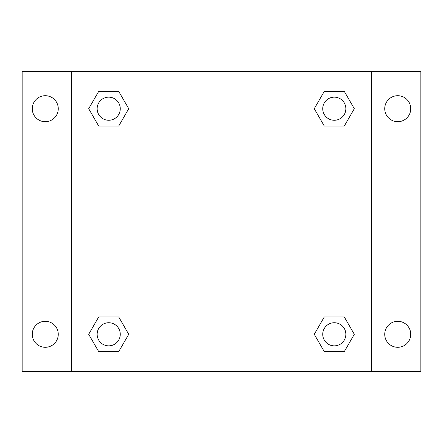 <?xml version="1.0" encoding="UTF-8"?>
<svg xmlns="http://www.w3.org/2000/svg" width="443" height="443" viewBox="0 0 443 443"><rect width="100%" height="100%" fill="white"/><g stroke="black" fill="none" stroke-linecap="round" stroke-linejoin="round"><path stroke-width="0.66" d="M22.15 71.268L420.85 71.268L420.85 371.732L22.15 371.732L22.15 71.268M397.736 95.705A13.002 13.002 0 0 1 410.739 108.707A13.002 13.002 0 0 1 397.736 121.709A13.002 13.002 0 0 1 384.734 108.707A13.002 13.002 0 0 1 397.736 95.705M397.736 321.291A13.002 13.002 0 0 1 410.739 334.293A13.002 13.002 0 0 1 397.736 347.295A13.002 13.002 0 0 1 384.734 334.293A13.002 13.002 0 0 1 397.736 321.291M45.264 321.291A13.002 13.002 0 0 1 58.266 334.293A13.002 13.002 0 0 1 45.264 347.295A13.002 13.002 0 0 1 32.261 334.293A13.002 13.002 0 0 1 45.264 321.291M45.264 95.705A13.002 13.002 0 0 1 58.266 108.707A13.002 13.002 0 0 1 45.264 121.709A13.002 13.002 0 0 1 32.261 108.707A13.002 13.002 0 0 1 45.264 95.705M98.7 316.955L118.718 316.955L128.725 334.293L118.718 351.626L98.7 351.626L88.694 334.293L98.7 316.955L118.718 316.955L98.7 316.955M324.282 91.374L344.3 91.374L354.306 108.707L344.3 126.045L324.282 126.045L314.275 108.707L324.282 91.374L344.3 91.374L324.282 91.374M71.268 371.732L71.268 71.268M371.732 71.268L371.732 371.732M98.7 91.374L118.718 91.374L128.725 108.707L118.718 126.045L98.7 126.045L88.694 108.707L98.7 91.374L118.718 91.374L98.7 91.374M324.282 316.955L344.3 316.955L354.306 334.293L344.3 351.626L324.282 351.626L314.275 334.293L324.282 316.955L344.3 316.955L324.282 316.955M344.3 351.626L324.282 351.626L344.3 351.626M345.85 334.293A11.557 11.557 0 0 0 328.512 324.282A11.557 11.557 0 0 0 328.512 344.3A11.557 11.557 0 0 0 345.85 334.293M118.718 351.626L98.7 351.626L118.718 351.626M120.263 334.293A11.557 11.557 0 0 0 102.931 324.282A11.557 11.557 0 0 0 102.931 344.3A11.557 11.557 0 0 0 120.263 334.293M344.3 126.045L324.282 126.045L344.3 126.045M345.85 108.707A11.557 11.557 0 0 0 328.512 98.7A11.557 11.557 0 0 0 328.512 118.718A11.557 11.557 0 0 0 345.85 108.707M118.718 126.045L98.7 126.045L118.718 126.045M120.263 108.707A11.557 11.557 0 0 0 102.931 98.7A11.557 11.557 0 0 0 102.931 118.718A11.557 11.557 0 0 0 120.263 108.707"/></g></svg>
